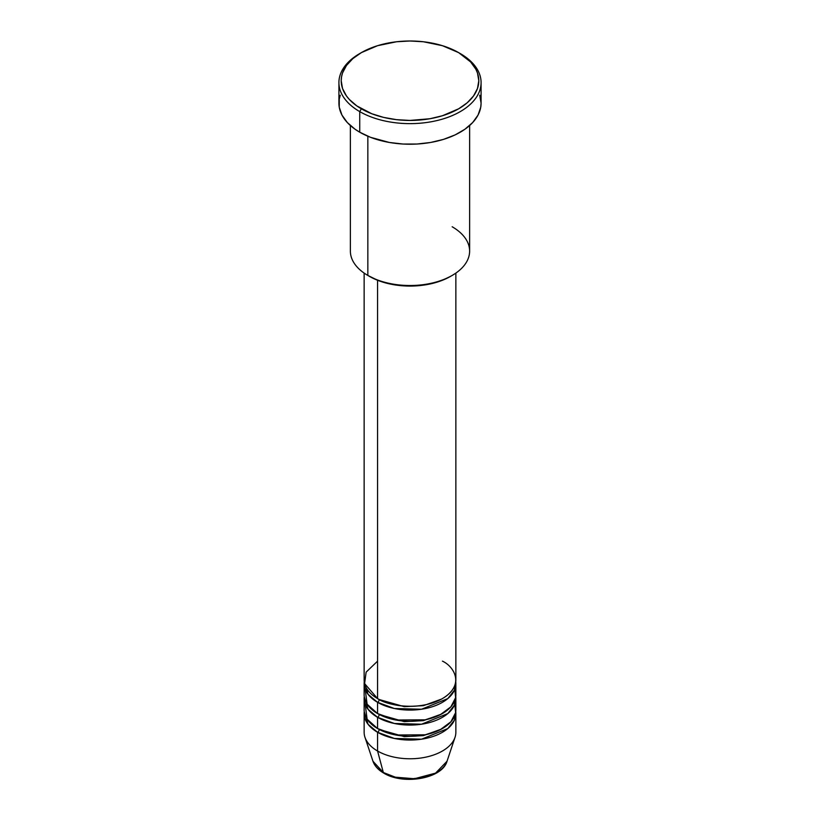 <?xml version="1.0" encoding="UTF-8"?>
<svg xmlns="http://www.w3.org/2000/svg" width="820" height="820" viewBox="0 0 820 820"><rect width="100%" height="100%" fill="white"/><g stroke="black" fill="none" stroke-linecap="round" stroke-linejoin="round"><path stroke-width="1.23" d="M447.033 761.237L435.574 773.116L414.438 778.744L395.322 777.175L383.329 772.512A2.296 1.322 120 0 0 383.76 773.116A2.296 1.322 -60 0 1 383.329 772.512A37.72 21.771 0 0 0 421.049 777.934A37.72 21.771 0 0 0 447.033 761.237C442.226 778.795 403.307 785.293 383.75 773.106C378.245 769.929 374.648 765.972 372.967 761.237A37.72 21.771 0 0 0 383.329 772.512L377.569 751.017L383.329 772.512L372.967 761.237L364.972 737.303A45.858 26.476 180 0 0 377.569 751.017A45.858 26.476 0 0 0 427.548 756.757A45.858 26.476 0 0 0 455.858 732.291L455.858 713.564A45.858 26.476 180 0 1 427.548 738.031A45.858 26.476 180 0 1 377.569 732.291L368.088 724.316L364.254 711.698A45.858 26.476 180 0 0 364.141 713.564L364.141 732.291A45.858 26.476 0 0 0 377.569 751.017L377.569 732.291L377.569 751.017A45.858 26.476 180 0 0 423.438 757.608A45.858 26.476 180 0 0 455.028 737.303L447.033 761.237M377.569 661.145L366.12 672.154L364.603 683.614L377.569 698.589A45.858 26.476 0 0 0 427.548 704.329A45.858 26.476 0 0 0 455.858 679.862L455.858 273.091M379.188 699.48A2.296 1.322 -60 0 1 379.188 699.521L378.399 699.06L379.188 699.521A2.296 1.322 -60 0 1 377.569 702.33L368.088 694.355L364.254 681.738A45.858 26.476 180 0 0 364.141 683.614L364.141 694.847A45.858 26.476 0 0 0 377.569 713.564A45.858 26.476 0 0 0 427.548 719.304A45.858 26.476 0 0 0 455.858 694.847L455.858 683.614A45.858 26.476 180 0 1 427.548 708.07A45.858 26.476 180 0 1 377.569 702.33L377.569 713.564L377.569 702.33A45.858 26.476 180 0 1 364.141 683.614M365.177 689.23L367.124 704.247L377.569 713.564L395.783 720.021L425.242 719.816L440.155 714.794L450.897 706.819L455.602 697.687L454.823 689.23M379.188 714.456A2.296 1.322 -60 0 1 379.188 714.507L378.399 714.035L379.188 714.507A2.296 1.322 -60 0 1 377.569 717.316L368.088 709.341L364.254 696.713A45.858 26.476 180 0 0 364.141 698.589L364.141 709.823A45.858 26.476 0 0 0 377.569 728.549A45.858 26.476 0 0 0 427.548 734.289A45.858 26.476 0 0 0 455.858 709.823L455.858 698.589A45.858 26.476 180 0 1 427.548 723.055A45.858 26.476 180 0 1 377.569 717.316L377.569 728.549L377.569 717.316A45.858 26.476 180 0 1 364.141 698.589M366.97 692.767L367.862 690.317M365.177 704.206L367.124 719.222L377.569 728.549L395.783 734.997L425.242 734.802L440.155 729.769L450.897 721.805L455.602 712.662L454.823 704.206M455.858 713.564A45.858 26.476 180 0 0 455.746 711.698L454.434 720.124L447.812 728.549L421.552 739.189L394.389 738.461L377.569 732.291A2.296 1.322 120 0 0 379.188 729.482L378.399 729.011L379.188 729.482A2.296 1.322 -60 0 1 377.569 732.291A45.858 26.476 180 0 1 364.141 713.564M452.158 226.761A59.624 34.419 180 0 1 452.158 275.438A59.624 34.419 180 0 1 367.842 275.438L369.461 276.381A57.328 33.097 0 0 0 450.539 276.381L441.847 280.491L431.935 283.556L421.183 285.432L410 286.067L398.817 285.432L388.065 283.556L378.153 280.491L367.842 275.438A59.624 34.419 0 0 0 432.816 282.9A59.624 34.419 0 0 0 469.624 251.104L469.624 125.532M361.353 52.634L359.734 53.566A71.084 41.041 0 0 0 359.734 111.612L361.353 108.804A68.798 39.719 180 0 1 361.353 52.634A68.798 39.719 180 0 1 458.646 52.634L442.431 45.694L423.417 41.758L410 41L396.583 41.758L377.569 45.694L361.353 52.634L352.805 58.65L346.44 65.518L342.524 72.97L341.54 76.824L341.202 80.719L342.524 88.468L346.44 95.919L349.33 99.445L356.823 105.913L371.778 113.744L383.678 117.414L396.583 119.669L410 120.437L429.967 118.726L442.431 115.743L458.646 108.804L467.195 102.787L473.56 95.919L477.476 88.468L478.798 80.719L477.476 72.97L475.836 69.188L470.67 61.992L458.646 52.634A68.798 39.719 180 0 1 458.646 108.804A68.798 39.719 180 0 1 361.353 108.804L359.734 111.612A71.084 41.041 0 0 0 460.266 111.612A71.084 41.041 0 0 0 460.266 53.566L460.266 53.566A71.084 41.041 180 0 1 481.084 82.594A71.084 41.041 180 0 1 437.203 120.509A71.084 41.041 180 0 1 359.734 111.612L359.734 132.204A71.084 41.041 0 0 0 437.203 141.101A71.084 41.041 0 0 0 481.084 103.187L480.745 107.205L478.029 115.097L472.689 122.528L464.95 129.222L455.1 134.91L443.507 139.379L430.633 142.465L416.97 144.033L403.03 144.033L389.367 142.465L370.507 137.309L359.734 132.204L359.734 111.612A71.084 41.041 180 0 1 338.916 82.594A71.084 41.041 180 0 1 360.554 53.105M379.188 699.521L404.291 706.676L423.448 705.661L441.601 699.06L423.448 705.661L404.291 706.676L379.188 699.521A2.296 1.322 120 0 1 377.569 702.33L394.389 708.511L421.552 709.239L447.812 698.589L454.434 690.163L455.746 681.738A45.858 26.476 180 0 1 455.858 683.614M377.569 280.266L377.569 698.589L377.569 280.266M367.842 136.233L367.842 275.438L367.842 136.233M379.188 714.507L404.291 721.651L423.448 720.647L441.601 714.035L423.448 720.647L404.291 721.651L379.188 714.507A2.296 1.322 120 0 1 377.569 717.316L394.389 723.486L421.552 724.214L447.812 713.574L454.434 705.139L455.746 696.713A45.858 26.476 180 0 1 455.858 698.589M396.419 777.442L410 779L423.581 777.442M338.916 82.594L338.916 103.187A71.084 41.041 0 0 0 359.734 132.204L355.05 129.222L347.311 122.528L341.971 115.097L339.255 107.205L339.255 99.158L340.279 95.181M479.72 95.181L481.084 103.187L481.084 82.594M350.376 125.532L350.376 251.104A59.624 34.419 0 0 0 367.842 275.438L367.842 275.438M364.141 273.091L364.141 679.862A45.858 26.476 0 0 0 377.569 698.589C385.748 704.821 417.985 712.191 442.431 698.589C465.985 684.474 453.214 665.871 442.431 661.145M379.188 729.482L404.291 736.637L423.448 735.622L441.601 729.011L423.448 735.622L404.291 736.637L379.188 729.482M367.965 690.45L367.011 692.838M452.158 275.438L450.539 276.381M460.266 53.566L458.646 52.634"/></g></svg>
